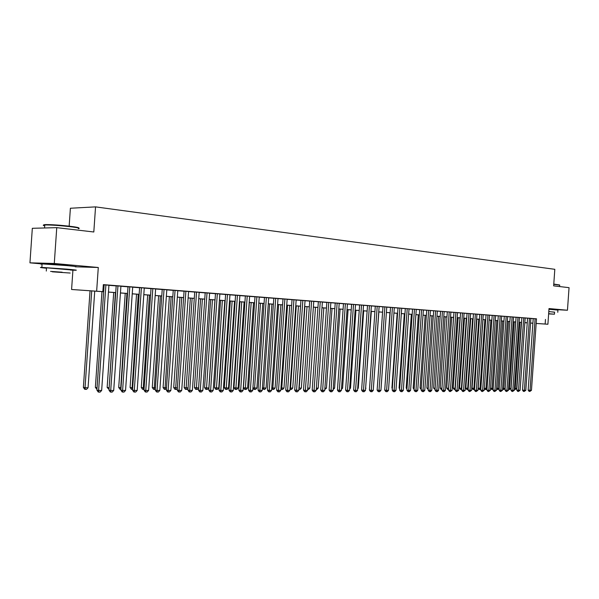 <?xml version="1.0" encoding="UTF-8"?>
<svg xmlns="http://www.w3.org/2000/svg" width="599" height="599" viewBox="0 0 599 599"><rect width="100%" height="100%" fill="white"/><g stroke="black" fill="none" stroke-linecap="round" stroke-linejoin="round"><path stroke-width="0.9" d="M67.777 265.552L64.003 264.825L48.407 263.762C46.834 263.747 47.269 263.874 49.717 264.152M552.802 309.339L548.984 308.904M101.98 291.623L95.368 387.418L97.038 387.748L103.664 291.743L71.588 289.489L103.679 291.698M72.921 270.179L71.588 289.489M76.23 266.825L98.288 267.491L54.284 263.478L56.755 227.65L32.324 228.301L29.95 262.841L42.087 263.934M69.155 226.167L70.39 208.242L95.548 206.88L554.816 269.31L553.648 285.858L569.05 287.662L567.455 310.245L549.013 308.567L547.905 324.246L536.172 323.46M54.284 263.478L29.95 262.841M552.795 309.451L567.455 310.245M108.921 285.236L103.32 284.765M120.916 286.18L116.184 285.805M132.693 287.101L128.006 286.734M144.262 288.014L139.612 287.647M155.635 288.905L151.023 288.546M166.807 289.781L162.232 289.422M177.783 290.642L173.246 290.29M188.573 291.496L184.073 291.136M199.182 292.327L194.72 291.975M209.613 293.143L205.187 292.799M219.87 293.952L215.483 293.607M229.956 294.745L225.606 294.401M239.877 295.524L235.564 295.187M249.641 296.288L245.358 295.951M259.247 297.044L254.994 296.715M268.696 297.785L262.834 297.329L264.481 297.456L258.034 390.099L259.891 390.406L266.353 297.568M278.003 298.512L273.81 298.19M287.153 299.23L282.998 298.908M296.168 299.942L292.042 299.62M300.953 300.294L294.686 390.099L298.781 390.391L305.041 300.608L306.583 300.728L300.953 300.324M313.779 301.319L308.193 300.893L309.72 301.012L303.498 390.099L305.378 390.391L311.607 301.125M322.382 302.001L316.849 301.574L318.354 301.686L312.176 390.099L314.063 390.391L320.248 301.799M324.733 390.383L323.423 391.776L322.576 391.776L322.614 390.383L324.733 390.383L330.858 302.637L332.325 302.75L327.271 302.353L325.377 302.24L326.852 302.36L320.727 390.099L322.614 390.383L328.754 302.473M339.206 303.319L335.23 303.012M343.482 303.633L337.439 390.099L341.385 390.383L347.427 303.94L348.858 304.052L343.482 303.663M349.531 390.376L348.251 391.731L347.442 391.739L347.502 390.376L349.531 390.376L355.529 304.577L356.937 304.681L352.1 304.307L350.198 304.187L351.613 304.299L345.608 390.099L347.502 390.376L353.515 304.419M363.511 305.228L359.617 304.928M367.516 305.527L361.594 390.099L365.457 390.376L371.373 305.819L372.743 305.924L367.509 305.55M379.122 306.456L375.288 306.164M386.767 307.055L382.956 306.763M394.299 307.646L390.518 307.354M401.719 308.23L397.968 307.946M405.313 308.5L399.593 390.091L403.322 390.361L409.042 308.777L410.315 308.882L405.313 308.522M416.26 309.369L411.296 308.987L412.554 309.091L406.878 390.091L408.773 390.361L414.463 309.204M423.381 309.93L418.454 309.556L419.697 309.653L414.059 390.091L415.953 390.361L421.606 309.765M426.743 310.185L421.134 390.091L424.788 390.353L430.396 310.462L431.617 310.552L426.743 310.207M437.322 311.023L432.485 310.656L433.691 310.746L428.12 390.091L430.022 390.353L435.6 310.866M440.55 311.27L435.009 390.091L438.618 390.353L444.151 311.54L445.342 311.63L440.542 311.285M445.394 390.346L444.226 391.589L443.552 391.589L443.709 390.346L445.394 390.346L450.89 312.072L452.058 312.161L448.037 311.847L446.128 311.727L447.311 311.817L441.807 390.091L443.709 390.346L449.213 311.937M452.073 390.346L450.246 391.574L450.411 390.346L452.073 390.346L457.539 312.588L458.692 312.685L454.723 312.371L452.814 312.251L453.975 312.341L448.516 390.091L450.411 390.346L455.884 312.461M464.098 313.127L460.564 312.858M470.567 313.636L467.055 313.374M476.954 314.138L473.465 313.876M477.935 390.338L476.168 391.536L476.355 390.338L477.935 390.338L483.258 314.61L484.359 314.7L480.593 314.4L478.691 314.288L479.792 314.37L474.46 390.091L476.355 390.338L481.693 314.49M484.187 390.338L482.442 391.529L482.629 390.338L484.187 390.338L489.48 315.104L490.566 315.186L486.852 314.894L484.95 314.774L486.036 314.864L480.742 390.091L482.629 390.338L487.938 314.984M490.364 390.338L488.634 391.514L488.829 390.338L490.364 390.338L495.628 315.583L496.691 315.666L493.022 315.381L491.128 315.261L492.198 315.344L486.935 390.091L488.829 390.338L494.1 315.463M501.685 316.077L497.222 315.74L498.286 315.823L493.052 390.091L494.939 390.331L500.18 315.943M504.291 316.279L499.094 390.091L502.479 390.331L507.675 316.534L508.716 316.616L504.291 316.294M513.583 317.013L509.187 316.684L510.221 316.759L505.054 390.091L506.941 390.331L512.115 316.878M514.286 390.331L512.609 391.484L512.826 390.331L514.286 390.331L519.423 317.455L520.434 317.537L516.952 317.26L515.058 317.141L516.076 317.223L510.94 390.091L512.826 390.331L517.97 317.343M521.864 317.657L516.757 390.091L520.082 390.323L525.188 317.904L526.184 317.987L521.864 317.68M525.802 390.323L524.155 391.461L524.38 390.323L525.802 390.323L530.879 318.354L531.867 318.436L528.468 318.166L526.581 318.047L527.577 318.121L522.5 390.091L524.38 390.323L529.464 318.241M536.494 318.848L103.335 284.63L102.856 291.533M103.313 284.884L104.144 284.952M108.921 285.326L116.176 285.895M120.908 286.262L127.999 286.824M132.686 287.191L139.612 287.737M144.262 288.097L151.015 288.628M155.628 288.988L162.224 289.512M166.799 289.871L173.238 290.373M177.776 290.732L184.073 291.226M188.565 291.578L194.712 292.057M199.175 292.409L205.18 292.881M209.605 293.225L215.475 293.69M219.863 294.034L225.598 294.483M229.949 294.828L235.557 295.262M239.877 295.607L245.35 296.033M249.641 296.37L254.987 296.79M259.24 297.126L264.473 297.531M268.696 297.868L273.81 298.265M277.996 298.594L282.998 298.991M287.153 299.313L292.042 299.695M296.161 300.024L300.945 300.399M305.033 300.72L309.713 301.087M313.771 301.402L318.346 301.761M322.374 302.083L326.852 302.428M330.85 302.742L335.223 303.087M339.199 303.401L343.474 303.738M347.42 304.045L351.606 304.374M355.521 304.681L359.617 305.003M363.503 305.31L367.509 305.625M371.365 305.924L375.288 306.231M379.122 306.531L382.956 306.838M386.759 307.13L390.511 307.429M394.292 307.721L397.961 308.013M401.719 308.305L405.306 308.59M409.035 308.882L412.554 309.159M416.253 309.451L419.697 309.72M423.373 310.005L426.735 310.275M430.396 310.559L433.683 310.814M437.315 311.098L440.542 311.353M444.144 311.637L447.303 311.884M450.882 312.169L453.975 312.408M457.531 312.685L460.556 312.925M464.09 313.202L467.048 313.434M470.567 313.711L473.457 313.936M476.954 314.213L479.784 314.438M483.258 314.707L486.029 314.924M489.48 315.194L492.191 315.411M495.62 315.68L498.278 315.89M501.685 316.152L504.283 316.354M507.667 316.624L510.221 316.826M513.583 317.088L516.076 317.283M519.415 317.545L521.856 317.74M525.181 318.002L527.569 318.189M530.871 318.443L533.215 318.631M536.502 318.81L532.234 318.488L533.215 318.571L528.168 390.084L530.048 390.323L535.102 318.69M103.32 284.795L104.151 284.862M98.288 267.491L96.656 291.077M545.472 319.417L545.142 324.044L547.905 324.246M56.755 227.65L93.811 231.993L95.548 206.88M527.24 322.831L524.851 322.659L527.24 322.839M521.527 322.412L519.086 322.232M515.746 321.985L513.246 321.805M509.884 321.558L507.338 321.371M503.954 321.124L501.348 320.929L503.954 321.086M497.941 320.682L495.283 320.487M491.854 320.233L489.136 320.038M485.692 319.784L482.914 319.581M479.44 319.327L476.609 319.117M473.113 318.863L470.215 318.646L473.12 318.825M466.703 318.391L463.738 318.174M460.204 317.912L457.179 317.687M453.623 317.433L450.53 317.2M446.944 316.938L443.792 316.706M440.183 316.444L436.956 316.205M433.324 315.943L430.03 315.695M423.014 315.149L426.376 315.396L423.006 315.179M419.33 314.909L415.886 314.662M412.187 314.385L408.668 314.131M404.939 313.854L401.345 313.591M397.586 313.314L393.917 313.045M390.136 312.768L386.385 312.491M377.273 387.972L382.574 312.214L378.74 311.937M374.907 311.652L370.991 311.368M367.127 311.083L363.121 310.784M359.228 310.499L355.132 310.2M351.216 309.915L347.031 309.608M343.085 309.316L338.809 309.002M334.834 308.71L330.461 308.388M326.455 308.096L321.977 307.766M317.949 307.474L313.374 307.137L307.736 388.107L309.848 388.107L315.486 307.294M309.309 306.838L304.636 306.493M300.541 306.194L295.756 305.842M291.631 305.542L286.741 305.183M282.586 304.876L277.584 304.509M273.399 304.202L268.277 303.828M264.054 303.513L258.82 303.131M254.568 302.817L249.214 302.428M244.931 302.113L239.45 301.709M235.13 301.394L229.522 300.983M225.172 300.661L219.436 300.241M215.041 299.919L209.171 299.485M204.746 299.163L198.741 298.721M194.278 298.392L188.123 297.943M183.623 297.613L177.334 297.149M172.797 296.819L166.35 296.348M161.775 296.011L155.171 295.524M150.559 295.187L143.805 294.693M139.148 294.349L132.229 293.839M127.535 293.495L120.444 292.978M115.712 292.626L108.449 292.095M532.885 323.235L530.542 323.078M527.24 322.861L524.851 322.696M536.172 323.438L545.142 324.044M108.456 292.05L115.719 292.582M120.451 292.933L127.542 293.45M132.229 293.795L139.155 294.304M143.805 294.648L150.566 295.142M155.178 295.479L161.775 295.966M166.35 296.303L172.797 296.775M177.334 297.104L183.631 297.568M188.131 297.898L194.278 298.354M198.741 298.676L204.753 299.118M209.178 299.448L215.048 299.874M219.436 300.196L225.172 300.623M229.529 300.938L235.13 301.349M239.45 301.671L244.931 302.068M249.221 302.383L254.575 302.78M258.828 303.094L264.062 303.476M268.285 303.783L273.399 304.157M277.584 304.472L282.586 304.839M286.741 305.138L291.638 305.497M295.764 305.804L300.541 306.156M304.636 306.456L309.316 306.8M313.374 307.1L317.949 307.429M321.985 307.729L326.455 308.058M330.461 308.35L334.834 308.672M338.809 308.964L343.085 309.279M347.031 309.571L351.224 309.878M355.14 310.162L359.235 310.462M363.121 310.746L367.127 311.046M370.991 311.323L374.907 311.615M378.748 311.899L382.581 312.176M386.385 312.453L390.136 312.73M393.925 313.007L397.594 313.277M401.345 313.554L404.939 313.816M408.668 314.093L412.187 314.348M415.893 314.625L419.33 314.879M430.037 315.666L433.332 315.905M436.963 316.167L440.183 316.407M443.792 316.669L446.951 316.901M450.53 317.171L453.623 317.395M457.187 317.657L460.204 317.874M463.746 318.136L466.703 318.354M476.609 319.08L479.447 319.289M482.914 319.544L485.692 319.746M489.136 320.001L491.854 320.203M495.283 320.45L497.941 320.645M507.338 321.341L509.884 321.528M513.246 321.775L515.746 321.955M519.086 322.202L521.534 322.382M524.851 322.621L527.247 322.801M530.549 323.041L532.893 323.213M531.455 390.323L529.823 391.454L530.048 390.323L531.455 390.323L536.502 318.795M529.823 391.454L529.074 391.357L528.168 390.084M519.88 322.292L515.215 388.459L516.623 388.459L521.287 322.397M514.421 388.362L515.215 388.459L515.005 389.575L514.346 389.492M516.623 388.459L515.005 389.575M553.776 284.053L559.616 284.989M559.766 285.154L553.761 284.308M554.599 312.229L548.796 311.555M557.774 312.296L557.924 310.102L548.961 309.279M548.796 311.607L554.599 312.131L554.457 314.168M548.632 313.891L554.457 314.205L548.647 313.689M548.639 313.854L551.567 314.003L548.647 313.734M44.745 225.351C43.106 224.924 43.413 224.67 45.674 224.588C51.619 224.558 59.615 225.104 69.664 226.227C76.462 227.066 79.502 227.695 78.776 228.099M78.289 228.691C80.895 228.361 78.072 227.68 69.836 226.639C59.541 225.494 51.349 224.932 45.254 224.962L44.768 224.977C42.754 225.097 42.731 225.381 44.715 225.838M70.39 270.052L75.032 270.261C78.244 270.291 75.541 269.924 66.908 269.138L41.848 267.416C38.913 267.371 40.455 267.641 46.49 268.232M75.264 266.825C78.484 266.832 75.781 266.428 67.148 265.619L42.095 263.904C40.088 263.874 40.081 263.994 42.065 264.264M46.497 268.045C45.082 267.865 45.082 267.79 46.52 267.82L70.405 269.872M52.323 271.819L70.188 273.039L52.323 271.819M62.146 272.201L50.556 271.399L62.146 272.201M524.155 391.461L523.406 391.364L522.5 390.091M520.082 390.323L518.42 391.469L523.751 317.792M518.42 391.469L517.671 391.372L516.757 390.091M512.609 391.484L511.86 391.387L510.94 390.091M508.416 390.331L506.732 391.491L506.941 390.331L508.416 390.331L513.583 316.998M506.732 391.491L505.975 391.394L505.054 390.091M514.219 321.873L509.532 388.451L510.954 388.451L515.642 321.977M508.558 388.324L509.532 388.451L509.322 389.575L508.484 389.335M510.954 388.451L509.322 389.575M508.491 321.453L503.774 388.437L505.174 388.444M502.621 388.294L503.774 388.437L503.572 389.575L502.561 389.088M505.167 388.496L503.572 389.575M502.688 321.027L497.941 388.429L499.207 388.429M496.601 388.257L497.941 388.429L497.747 389.567L496.564 388.833M499.192 388.661L497.747 389.567M496.818 320.6L492.041 388.422L493.172 388.422M490.514 388.227L492.041 388.422L491.854 389.567L490.484 388.579M493.142 388.826L491.854 389.567M502.479 390.331L500.771 391.499L506.185 316.414M500.771 391.499L500.023 391.402L499.094 390.091M490.873 320.166L486.066 388.407L487.054 388.414M484.336 388.189L486.066 388.407L485.879 389.56L485.145 389.47L484.329 388.309M487.009 388.998L485.879 389.56M496.459 390.331L494.744 391.506L494.939 390.331L496.459 390.331L501.692 316.062M494.744 391.506L493.988 391.409L493.052 390.091M483.004 319.589L478.182 388.159L480.862 388.399M484.853 319.724L480.016 388.399L479.836 389.56L479.103 389.462L478.182 388.159M480.802 389.178L479.836 389.56M488.634 391.514L487.878 391.417L486.935 390.091M476.909 319.14L472.049 388.152L474.58 388.392M478.751 319.274L473.891 388.392L473.712 389.56L472.978 389.462L472.049 388.152M474.513 389.357L473.712 389.56M482.442 391.529L481.686 391.424L480.742 390.091M470.724 318.683L465.842 388.137L468.223 388.377M472.574 318.818L467.684 388.377L467.512 389.552L466.771 389.455L465.842 388.137M468.141 389.545L467.512 389.552M476.168 391.536L475.411 391.439L474.46 390.091M464.472 318.226L459.553 388.122L461.784 388.369M466.321 318.361L461.395 388.369L461.23 389.552L460.489 389.455L459.553 388.122M461.694 389.552L461.23 389.552M473.465 313.854L468.104 390.091L469.998 390.338L475.366 313.996M471.593 390.338L469.818 391.544L469.998 390.338L471.593 390.338L476.961 314.116M469.818 391.544L469.062 391.446L468.104 390.091M458.13 317.762L453.188 388.115L455.255 388.354M459.98 317.897L455.03 388.354L454.866 389.545L454.132 389.447L453.188 388.115M467.055 313.352L461.657 390.091L463.559 390.346L468.957 313.487M465.176 390.346L463.379 391.559L463.559 390.346L465.176 390.346L470.567 313.614M463.379 391.559L462.623 391.454L461.657 390.091M451.713 317.29L446.734 388.1L448.636 388.347M453.563 317.425L448.576 388.347L448.419 389.545L447.685 389.447L446.734 388.1M460.564 312.843L455.128 390.091L457.03 390.346L462.465 312.978M458.669 390.346L456.857 391.566L457.03 390.346L458.669 390.346L464.098 313.105M456.857 391.566L456.101 391.461L455.128 390.091M445.207 316.811L440.198 388.085L441.935 388.317M441.845 389.537L441.156 389.44L440.198 388.085M438.61 316.324L433.571 388.077L435.136 388.287M435.054 389.507L433.571 388.077M431.931 315.838L426.862 388.062L428.248 388.249M428.165 389.477L426.862 388.062M450.246 391.574L449.49 391.476L448.516 390.091M443.552 391.589L442.788 391.484L441.807 390.091M438.618 390.353L437.442 391.596L436.761 391.596L442.451 311.405M436.761 391.596L435.997 391.491L435.009 390.091M425.163 315.344L420.064 388.047L421.269 388.212M421.179 389.447L420.064 388.047M431.752 390.353L430.569 391.604L429.88 391.611L430.022 390.353L431.752 390.353L437.322 311.001M429.88 391.611L429.116 391.506L428.12 390.091M418.304 314.834L413.168 388.032L414.186 388.174M414.104 389.365L413.168 388.032M424.788 390.353L423.598 391.619L422.901 391.619L428.652 310.319M422.901 391.619L422.138 391.514L421.134 390.091M411.356 314.325L406.182 388.025L407.013 388.137M406.946 389.095L406.182 388.025M417.735 390.361L416.537 391.626L415.826 391.634L415.953 390.361L417.735 390.361L423.381 309.908M415.826 391.634L415.062 391.521L414.059 390.091M404.303 313.809L399.106 388.01L399.735 388.092M399.683 388.826L399.106 388.01M410.577 390.361L409.372 391.641L408.653 391.641L408.773 390.361L410.577 390.361L416.26 309.346M408.653 391.641L407.889 391.536L406.878 390.091M397.159 313.284L391.926 387.995L392.352 388.055M392.315 388.549L391.926 387.995M403.322 390.361L402.109 391.649L401.375 391.656L407.223 308.635M401.375 391.656L400.619 391.544L399.593 390.091M389.919 312.753L384.865 388.01M397.968 307.923L392.21 390.091L394.112 390.368L399.877 308.058M395.961 390.361L394.741 391.664L394 391.664L394.112 390.368L395.961 390.361L401.727 308.208M394 391.664L393.236 391.551L392.21 390.091M390.518 307.332L384.723 390.091L386.617 390.368L392.427 307.474M388.504 390.368L387.268 391.671L386.52 391.679L386.617 390.368L388.504 390.368L394.299 307.624M386.52 391.679L385.756 391.566L384.723 390.091M373.402 388.219L378.845 311.944M382.963 306.74L377.123 390.091L379.017 390.368L384.865 306.883M380.927 390.368L379.691 391.686L378.927 391.686L379.017 390.368L380.927 390.368L386.767 307.032M378.927 391.686L378.164 391.574L377.123 390.091M375.296 306.141L369.418 390.099L371.313 390.368L377.198 306.276M373.252 390.368L372.001 391.701L371.223 391.701L371.313 390.368L373.252 390.368L379.13 306.426M371.223 391.701L370.467 391.589L369.418 390.099M365.457 390.376L364.199 391.709L363.413 391.709L369.418 305.67M363.413 391.709L362.657 391.596L361.594 390.099M365.607 388.204L371.32 311.39M365.944 388.204L365.585 388.586M357.708 388.189L358.269 388.189L363.683 310.829M358.269 388.189L357.655 388.841M349.681 388.174L350.49 388.182L355.941 310.26M350.49 388.182L349.614 389.11M359.625 304.906L353.665 390.099L355.559 390.376L361.526 305.048M357.551 390.376L356.285 391.724L355.484 391.724L355.559 390.376L357.551 390.376L363.511 305.205M355.484 391.724L354.728 391.611L353.665 390.099M341.542 388.167L342.598 388.167L348.086 309.683M342.598 388.167L341.452 389.38M347.442 391.739L346.686 391.619L345.608 390.099M333.276 388.152L334.586 388.152L340.112 309.099M334.586 388.152L333.186 389.485M341.385 390.383L340.097 391.746L339.281 391.746L339.334 390.383L345.383 303.775M339.281 391.746L338.525 391.634L337.439 390.099M324.89 388.137L326.462 388.137L332.026 308.507M326.462 388.137L324.793 389.485M335.23 302.989L329.143 390.099L331.037 390.383L337.132 303.131M333.119 390.383L331.824 391.761L330.992 391.761L331.037 390.383L333.119 390.383L339.206 303.289M330.992 391.761L330.236 391.649L329.143 390.099M316.369 388.122L318.219 388.122L323.819 307.901M318.219 388.122L316.946 389.477L316.279 389.477M322.576 391.776L321.828 391.656L320.727 390.099M316.212 390.391L314.902 391.783L314.041 391.791L314.063 390.391L316.212 390.391L322.382 301.971M314.041 391.791L313.284 391.671L312.176 390.099M307.564 390.391L306.239 391.798L305.37 391.798L305.378 390.391L307.564 390.391L313.779 301.297M305.37 391.798L304.614 391.686L303.498 390.099M307.721 388.107L307.631 389.462M309.848 388.107L308.567 389.477L307.721 389.477M304.898 306.516L299.208 388.092L301.349 388.092L307.032 306.673M298.946 388.047L298.849 389.417M301.349 388.092L300.062 389.47L299.201 389.47M296.288 305.879L290.552 388.077L292.731 388.077L298.452 306.044M290.028 387.995L290.552 388.077L290.56 389.462L289.931 389.365M292.731 388.077L291.428 389.47L290.56 389.462M298.781 390.391L297.448 391.813L296.565 391.813L296.565 390.398L302.839 300.436M296.565 391.813L295.809 391.694L294.686 390.099M287.542 305.243L281.77 388.062L283.978 388.062L289.736 305.4M280.976 387.935L281.77 388.062L281.785 389.462L280.894 389.118M283.978 388.062L282.668 389.462L281.785 389.462M292.05 299.59L285.738 390.099L287.61 390.398L293.929 299.732M289.864 390.398L288.516 391.828L287.617 391.828L287.61 390.398L289.864 390.398L296.168 299.912M287.617 391.828L286.869 391.709L285.738 390.099M278.662 304.591L272.844 388.047L275.091 388.047L280.894 304.749M271.774 387.875L272.844 388.047L272.867 389.455L271.714 388.729M275.091 388.047L273.765 389.455L272.867 389.455M283.005 298.879L276.648 390.099L278.513 390.398L284.884 299.021M280.804 390.398L279.448 391.843L278.535 391.843L278.513 390.398L280.804 390.398L287.161 299.201M278.535 391.843L277.786 391.724L276.648 390.099M269.64 303.925L263.785 388.032L266.061 388.032L271.909 304.09M262.429 387.815L263.785 388.032L263.822 389.455L262.392 388.332M266.061 388.032L264.736 389.455L263.822 389.455M273.818 298.16L267.416 390.099L269.273 390.406L275.69 298.302M271.602 390.406L270.239 391.858L269.31 391.858L269.273 390.406L271.602 390.406L278.003 298.482M269.31 391.858L268.562 391.731L267.416 390.099M260.483 303.251L254.582 388.017L256.896 388.017L262.781 303.423M252.935 387.748L254.582 388.017L254.627 389.447L253.909 389.328L252.92 387.927M256.896 388.017L255.556 389.447L254.627 389.447M262.25 390.406L260.879 391.873L259.929 391.873L259.891 390.406L262.25 390.406L268.704 297.748M259.929 391.873L259.187 391.746L258.034 390.099M249.371 302.435L243.441 387.703L245.238 388.002L247.589 388.002L253.519 302.742M251.176 302.57L245.298 389.44L244.579 389.32L243.441 387.703M247.589 388.002L246.234 389.44L245.298 389.44M254.994 296.677L248.495 390.099L250.352 390.406L256.866 296.819M252.748 390.406L251.363 391.888L250.404 391.888L250.352 390.406L252.748 390.406L259.247 297.007M250.404 391.888L249.663 391.761L248.495 390.099M239.922 301.746L233.947 387.688L235.744 387.98L238.132 387.987L244.107 302.053M241.726 301.881L235.811 389.44L235.093 389.32L233.947 387.688M238.132 387.987L236.77 389.44L235.811 389.44M245.358 295.921L238.806 390.099L240.656 390.413L247.222 296.063M243.097 390.413L241.697 391.896L240.723 391.903L240.656 390.413L243.097 390.413L249.648 296.25M240.723 391.903L239.982 391.776L238.806 390.099M230.33 301.042L224.311 387.665L226.093 387.965L228.518 387.972L234.538 301.349M232.127 301.17L226.182 389.432L225.464 389.313L224.311 387.665M228.518 387.972L227.148 389.432L226.182 389.432M235.564 295.15L228.96 390.099L230.802 390.413L237.421 295.292M233.281 390.413L231.873 391.918L230.885 391.918L230.802 390.413L233.281 390.413L239.885 295.487M230.885 391.918L230.151 391.791L228.96 390.099M220.582 300.324L214.517 387.65L216.291 387.95L218.755 387.957L224.827 300.638M222.371 300.458L216.389 389.425L215.677 389.305L214.517 387.65M218.755 387.957L217.377 389.432L216.389 389.425M225.606 294.364L218.957 390.106L220.791 390.421L227.455 294.506M223.307 390.421L221.892 391.933L220.881 391.933L220.791 390.421L223.307 390.421L229.964 294.708M220.881 391.933L220.147 391.806L218.957 390.106M210.668 299.597L204.559 387.628L206.333 387.935L208.841 387.935L214.951 299.912M212.458 299.732L206.445 389.425L205.734 389.298L204.559 387.628M208.841 387.935L207.441 389.425L206.445 389.425M215.483 293.57L208.781 390.106L210.608 390.421L217.325 293.712M213.169 390.421L211.739 391.948L210.713 391.948L210.608 390.421L213.169 390.421L219.87 293.914M210.713 391.948L209.987 391.821L208.781 390.106M200.605 298.856L194.443 387.605L198.583 387.92M202.38 298.991L196.33 389.417L195.626 389.298L194.443 387.605M198.576 388.115L197.348 389.417L196.33 389.417M205.187 292.761L198.434 390.106L200.253 390.428L207.022 292.904M202.859 390.421L201.421 391.963L200.38 391.963L200.253 390.428L202.859 390.421L209.613 293.106M200.38 391.963L199.647 391.836L198.434 390.106M190.362 298.107L184.163 387.59L188.064 387.905M192.137 298.235L186.057 389.41L185.353 389.29L184.163 387.59M188.034 388.407L187.09 389.417L186.057 389.41M194.727 291.938L187.914 390.106L189.726 390.428L196.547 292.08M192.376 390.428L190.924 391.978L189.861 391.978L189.726 390.428L192.376 390.428L199.182 292.29M189.861 391.978L189.142 391.851L187.914 390.106M179.962 297.344L173.703 387.568L177.371 387.882M181.722 297.471L175.604 389.41L174.908 389.283L173.703 387.568M177.311 388.714L176.66 389.41L175.604 389.41M184.08 291.099L177.214 390.106L179.019 390.428L185.892 291.241M181.714 390.428L180.247 391.993L179.168 391.993L179.019 390.428L181.714 390.428L188.573 291.451M179.168 391.993L178.45 391.866L177.214 390.106M169.382 296.565L163.078 387.546L166.485 387.867M171.134 296.7L164.987 389.402L164.291 389.275L163.078 387.546M166.402 389.028L164.987 389.402M173.253 290.245L166.327 390.106L168.124 390.436L175.058 290.388M170.865 390.436L169.39 392.008L168.297 392.016L168.124 390.436L170.865 390.436L177.783 290.605M168.297 392.016L167.578 391.881L166.327 390.106M158.623 295.779L152.266 387.523L155.418 387.845M160.367 295.906L154.183 389.395L153.486 389.268L152.266 387.523M155.313 389.357L154.183 389.395M162.232 289.384L155.261 390.106L157.043 390.436L164.029 289.527M159.828 390.436L158.346 392.031L157.23 392.031L157.043 390.436L159.828 390.436L166.807 289.744M157.23 392.031L156.511 391.896L155.261 390.106M147.676 294.978L141.274 387.508L144.149 387.83M149.413 295.105L143.198 389.395L142.51 389.26L141.274 387.508M144.045 389.395L143.198 389.395M151.023 288.501L143.992 390.106L145.767 390.443L152.812 288.643M148.604 390.443L147.099 392.046L145.969 392.046L145.767 390.443L148.604 390.443L155.635 288.868M145.969 392.046L145.257 391.911L143.992 390.106M136.55 294.161L130.095 387.486L132.686 387.808M138.272 294.289L132.02 389.387L131.338 389.253L130.095 387.486M132.574 389.387L132.02 389.387M139.619 287.602L132.529 390.106L134.288 390.443L141.394 287.745M137.178 390.443L135.666 392.06L134.505 392.068L134.288 390.443L137.178 390.443L144.269 287.969M134.505 392.068L133.802 391.926L132.529 390.106M125.228 293.33L118.714 387.463L121.02 387.785M126.936 293.45L120.646 389.38L119.972 389.253L118.714 387.463M128.006 286.696L120.856 390.106L122.608 390.451L129.773 286.831M125.55 390.451L124.023 392.083L122.847 392.083L122.608 390.451L125.55 390.451L132.701 287.063M122.847 392.083L122.144 391.948L120.856 390.106M113.705 292.484L107.146 387.441L109.138 387.77M115.405 292.604L109.048 389.148M109.033 389.365L107.146 387.441M116.191 285.768L108.981 390.106L110.718 390.451L117.943 285.903M113.713 390.451L112.17 392.098L110.972 392.105L110.718 390.451L113.713 390.451L120.916 286.135M110.972 392.105L110.276 391.963L108.981 390.106M96.941 389.298L95.368 387.418M104.151 284.817L96.888 390.106L98.61 390.458L105.896 284.952M101.658 390.458L100.1 392.12L98.887 392.12L98.61 390.458L101.658 390.458L108.928 285.191M98.887 392.12L98.191 391.978L96.888 390.106M90.045 290.747L83.381 387.396L85.036 387.725L88.06 387.733L94.732 291.092M91.722 290.867L85.036 387.725L85.328 389.365L84.661 389.23L83.381 387.396M88.06 387.733L86.533 389.365L85.328 389.365M559.593 286.554L559.691 285.176M49.71 264.286L49.739 263.807M44.566 227.972L44.768 224.977M46.52 267.82L46.295 271.048M41.848 267.416L42.095 263.904M45.674 224.588L45.254 224.962"/></g></svg>
